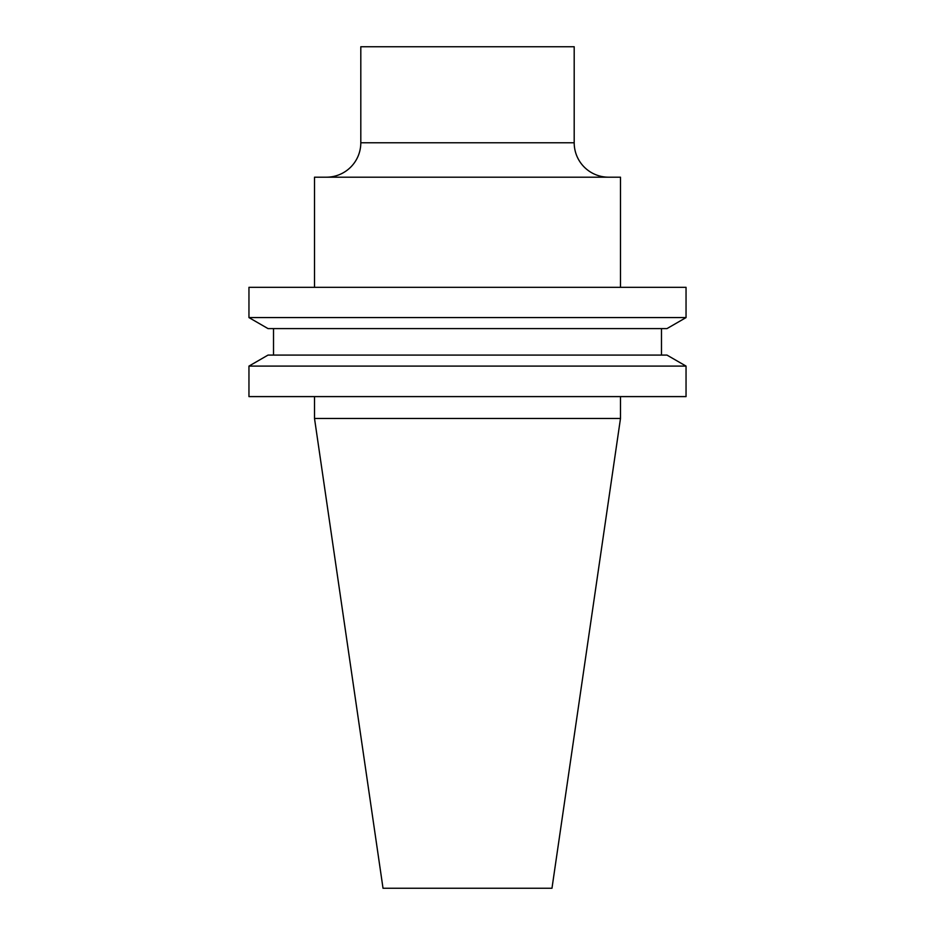 <?xml version="1.0" encoding="UTF-8"?>
<svg xmlns="http://www.w3.org/2000/svg" width="935" height="935" viewBox="0 0 935 935"><rect width="100%" height="100%" fill="white"/><g stroke="black" fill="none" stroke-linecap="round" stroke-linejoin="round"><path stroke-width="1.4" d="M608.615 177.194A34.42 34.42 0 0 1 574.195 142.774L360.805 142.774A34.42 34.42 0 0 1 326.385 177.194M574.195 142.774L574.195 46.75L360.805 46.75L360.805 142.774M314.511 396.604L314.511 418.459L620.489 418.459L620.489 396.604M686.045 366.099L248.955 366.099L248.955 396.604L686.045 396.604L686.045 366.099L666.982 355.09L268.018 355.09L248.955 366.099M273.523 328.594L273.523 355.09M661.477 328.594L661.477 355.09M666.982 328.594L268.018 328.594L248.955 317.584L686.045 317.584L666.982 328.594M686.045 317.584L686.045 287.325L248.955 287.325L248.955 317.584M620.489 287.325L620.489 177.194L314.511 177.194L314.511 287.325M620.489 418.459L551.977 888.25L383.023 888.25L314.511 418.459"/></g></svg>
